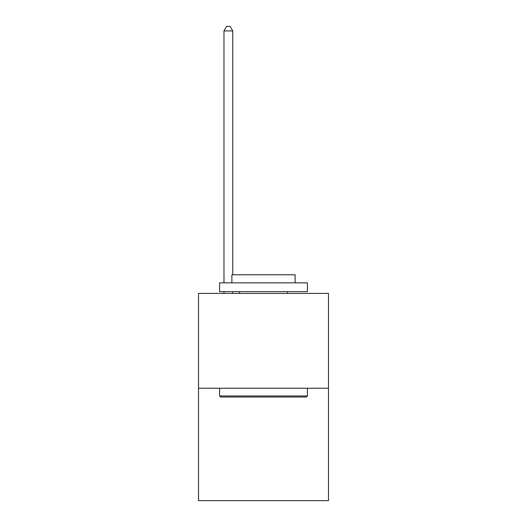 <?xml version="1.0" encoding="UTF-8"?>
<svg xmlns="http://www.w3.org/2000/svg" width="527" height="527" viewBox="0 0 527 527"><rect width="100%" height="100%" fill="white"/><g stroke="black" fill="none" stroke-linecap="round" stroke-linejoin="round"><path stroke-width="0.79" d="M328.486 388.241L328.486 293.394L198.514 293.394L198.514 500.65L328.486 500.65L328.486 388.241L198.514 388.241M306.358 397.022L220.642 397.022L219.588 395.968L307.412 395.968L306.358 397.022M219.588 282.854L307.412 282.854L307.412 291.635L219.588 291.635L219.588 282.854M295.113 282.854L295.113 274.778L231.887 274.778L231.887 282.854M219.588 388.241L219.588 395.968M307.412 388.241L307.412 395.968M239.614 291.635L239.614 293.394M287.386 291.635L287.386 293.394M232.763 293.394L232.763 291.635M232.763 274.778L232.763 30.915L223.982 30.915L223.982 282.854M223.982 293.394L223.982 291.635M223.982 30.915L226.617 26.35L230.128 26.35L232.763 30.915"/></g></svg>
